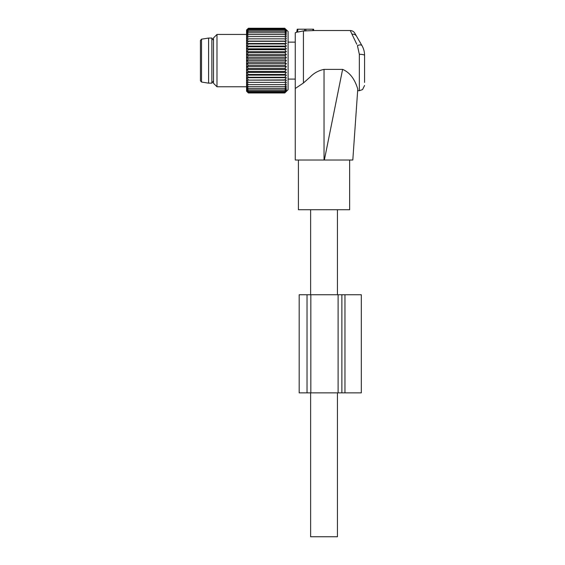 <?xml version="1.0" encoding="UTF-8"?>
<svg xmlns="http://www.w3.org/2000/svg" width="565" height="565" viewBox="0 0 565 565"><rect width="100%" height="100%" fill="white"/><g stroke="black" fill="none" stroke-linecap="round" stroke-linejoin="round"><path stroke-width="0.85" d="M295.255 88.507L295.255 32.714L296.667 32.332L297.218 29.218L304.74 29.218L304.577 31.004L306.011 30.863L303.426 30.891L303.426 82.999L295.255 88.507L295.255 160.022L324.359 160.022L342.609 69.382L324.035 69.382L324.035 160.022M313.568 29.218L313.801 30.552L312.911 30.602L313.801 30.552L313.568 29.218L304.74 29.218M324.035 69.382C318.547 70.554 313.949 73.076 310.234 76.96L303.426 82.999M357.772 89.002L357.772 89.03C357.617 91.248 357.617 91.248 357.772 89.03C357.617 91.248 357.617 91.248 357.772 89.03C356.466 85.018 353.097 73.874 342.609 69.382M356.776 44.24L351.988 34.204C354.036 34.006 355.547 34.663 356.522 36.181L361.953 45.588C363.662 48.541 364.545 51.811 364.58 55.398A5.233 1.095 0 0 0 359.347 54.304L357.419 45.596C359.728 44.677 361.24 44.67 361.953 45.588C363.662 48.541 364.545 51.811 364.58 55.398L364.58 82.419M357.772 89.03L352.807 160.022L324.359 160.022M352.807 160.022L349.643 160.022L349.643 209.728L298.419 209.728L298.419 160.022M361.953 45.588L355.018 33.582C354.078 31.697 352.482 30.68 350.236 30.524L351.988 34.204M297.868 29.218L297.614 32.127C296.286 32.424 296.286 32.424 297.614 32.127C296.286 32.424 296.286 32.424 297.614 32.127L303.426 30.891M305.962 30.602L305.721 29.218L306.011 30.863L312.911 30.602L312.911 29.218M337.439 392.859L337.439 536.75L310.623 536.75L310.623 392.859M213.499 80.887L211.861 83.154L211.861 38.06L213.499 40.334M208.591 83.154L201.521 82.038L201.521 39.183L208.591 38.06L208.591 83.154L211.861 83.154M201.521 39.183L200.42 40.475L200.42 80.746L201.521 82.038M286.391 57.595L246.75 57.595L248.381 55.857L284.767 55.857L286.391 57.595L284.767 59.021L248.381 59.021L246.75 57.595M286.391 54.607L246.75 54.607L248.381 52.736L284.767 52.736L286.391 54.607L284.767 55.857M246.75 54.607L248.381 55.857M286.391 75.117L246.75 75.117L248.381 77.264L284.767 77.264L286.391 75.117L284.767 74.46L286.391 72.384L284.767 71.522L286.391 69.537L284.767 68.478L286.391 66.614L284.767 65.363L286.391 63.626L284.767 62.199L286.391 60.61L284.767 59.021M284.767 77.264L286.391 77.702L284.767 79.905L286.391 80.131L284.767 82.363L286.391 82.363L284.767 84.616L286.391 84.397L284.767 86.629L286.391 86.191L284.767 88.394L286.391 87.745L284.767 89.899L286.391 89.037L284.767 91.113L286.391 90.054L284.767 92.038L286.391 90.788L284.767 92.653L286.391 91.233L284.767 92.971L288.086 89.68L288.086 31.534L286.391 29.839M286.391 29.987L284.767 28.561L286.391 30.432L284.767 29.182L286.391 31.167L284.767 30.107L286.391 32.184L284.767 31.322L286.391 33.476L284.767 32.819L286.391 35.023L284.767 34.585L286.391 36.824L284.767 36.605L286.391 38.851L284.767 38.851L286.391 41.09L246.75 41.09L248.381 38.851L246.75 38.851L248.381 36.605L246.75 36.824L248.381 34.585L246.75 35.023L248.381 32.819L246.75 33.476L248.381 31.322L246.75 32.184L248.381 30.107L246.75 31.167L248.381 29.182L246.75 30.432L248.381 28.561L246.75 29.987L248.381 28.25L284.767 28.25L286.257 29.839M286.391 41.09L284.767 41.309L286.391 43.512L284.767 43.95L286.391 46.104L284.767 46.754L286.391 48.837L284.767 49.692L286.391 51.676L284.767 52.736M286.391 51.676L246.75 51.676L248.381 52.736M246.75 51.676L248.381 49.692L284.767 49.692M286.391 48.837L246.75 48.837L248.381 49.692M246.75 48.837L248.381 46.754L284.767 46.754M286.391 46.104L246.75 46.104L248.381 46.754M246.75 46.104L248.381 43.95L284.767 43.95M286.391 43.512L246.75 43.512L248.381 43.95M246.75 43.512L248.381 41.309L284.767 41.309M246.75 41.09L248.381 41.309M246.75 38.851L286.391 38.851M246.75 29.839L248.381 28.25L246.559 30.03L246.559 91.184L248.381 92.971L284.767 92.971L286.391 91.375M246.75 75.117L248.381 74.46L284.767 74.46M286.391 72.384L246.75 72.384L248.381 74.46M246.75 72.384L248.381 71.522L284.767 71.522M286.391 69.537L246.75 69.537L248.381 71.522M246.75 69.537L248.381 68.478L284.767 68.478M286.391 66.614L246.75 66.614L248.381 68.478M246.75 66.614L248.381 65.363L284.767 65.363M286.391 63.626L246.75 63.626L248.381 65.363M246.75 63.626L248.381 62.199L284.767 62.199M286.391 60.61L246.75 60.61L248.381 62.199M246.75 60.61L248.381 59.021M248.381 28.561L284.767 28.561M248.381 29.182L284.767 29.182M248.381 30.107L284.767 30.107M248.381 31.322L284.767 31.322M248.381 32.819L284.767 32.819M248.381 34.585L284.767 34.585M248.381 36.605L284.767 36.605M246.75 91.375L248.381 92.971L246.75 91.233L248.381 92.653L284.767 92.653M246.75 82.363L248.381 82.363L246.75 82.363L248.381 84.616L246.75 84.397L248.381 86.629L246.75 86.191L248.381 88.394L246.75 87.745L248.381 89.899L246.75 89.037L248.381 91.113L246.75 90.054L248.381 92.038L246.75 90.788L248.381 92.653M286.391 80.131L246.75 80.131L248.381 82.363L286.391 82.363M246.75 80.131L284.767 79.905M286.391 77.702L246.75 77.702L248.381 79.905M246.75 77.702L248.381 77.264M248.381 84.616L284.767 84.616M248.381 86.629L284.767 86.629M248.381 88.394L284.767 88.394M248.381 89.899L284.767 89.899M248.381 91.113L284.767 91.113M248.381 92.038L284.767 92.038M216.988 86.77L213.499 83.281L213.499 37.933L216.988 34.444L216.988 86.77L246.559 86.77M338.11 392.859L361.31 392.859L361.31 294.753L299.175 294.753L299.175 392.859L338.11 392.859L338.11 294.753M359.347 54.304L359.347 90.697L362.553 89.595L364.58 85.463M341.867 392.859L341.867 294.753M344.961 392.859L344.961 294.753M307.028 392.859L307.028 294.753M310.828 392.859L310.828 294.753M357.659 90.697L359.347 90.697M313.801 30.524L350.229 30.524M337.439 209.728L337.439 294.753M310.623 209.728L310.623 294.753M288.086 79.086L295.255 79.086M288.086 42.135L295.255 42.135M208.591 38.06L211.861 38.06M216.988 34.444L246.559 34.444"/></g></svg>
